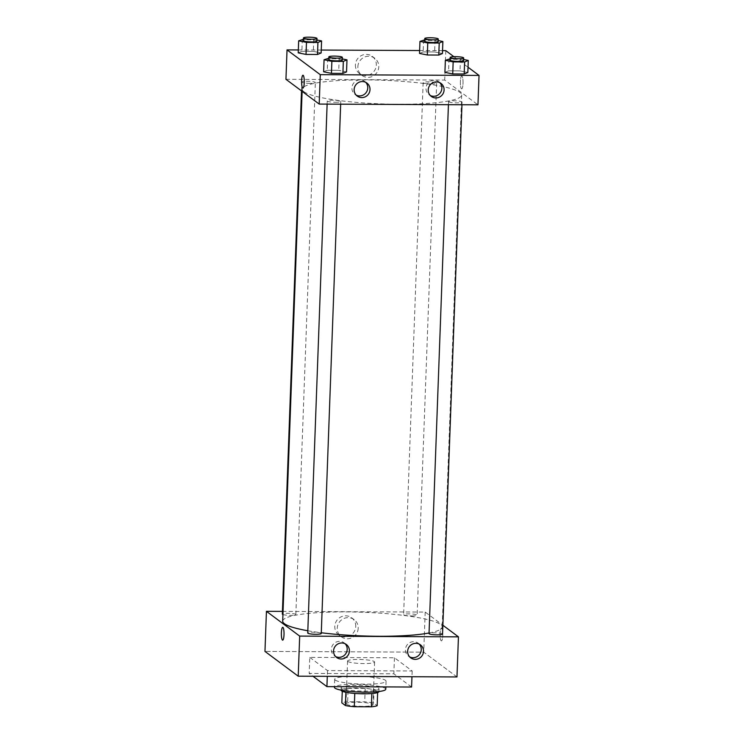 <?xml version="1.0" encoding="UTF-8"?>
<svg xmlns="http://www.w3.org/2000/svg" width="744" height="744" viewBox="0 0 744 744"><rect width="100%" height="100%" fill="white"/><g stroke="black" fill="none" stroke-linecap="round" stroke-linejoin="round"><path stroke-width="0.56" stroke-dasharray="3.72 2.79" d="M347.839 661.444A13.522 2.009 2.1 0 0 362.43 663.555A13.522 2.009 2.1 0 0 374.585 662.002A13.522 2.009 2.1 0 0 361.147 659.5A13.522 2.009 2.1 0 0 347.55 661.016A13.522 2.009 2.1 0 0 347.839 661.444M346.267 704.215A13.522 2.009 2.1 0 0 360.859 706.326A13.522 2.009 2.1 0 0 373.014 704.782A13.522 2.009 2.1 0 0 359.575 702.28A13.522 2.009 2.1 0 0 345.988 703.787A13.522 2.009 2.1 0 0 346.267 704.215M371.851 693.529L371.851 693.436A18.423 2.734 2.1 0 0 377.654 692.32L374.083 689.66A18.423 2.734 2.1 0 0 365.202 688.479L348.136 688.395L347.643 701.769L364.709 701.843A18.423 2.734 2.1 0 1 373.59 703.024L377.162 705.693M347.643 701.769A18.423 2.734 2.1 0 0 341.84 702.875M371.851 693.436L354.776 693.427M345.895 692.283L342.324 689.511L342.268 691.26M345.904 692.171A18.423 2.734 2.1 0 0 354.786 693.352M348.136 688.395A18.423 2.734 2.1 0 0 342.324 689.511M341.068 690.218A18.935 2.809 -177.9 0 1 360.096 688.107A18.935 2.809 -177.9 0 1 378.919 691.613M363.965 691.13A18.935 2.809 2.1 0 0 379.012 688.935A18.935 2.809 2.1 0 0 360.189 685.438A18.935 2.809 2.1 0 0 341.171 687.549A18.935 2.809 2.1 0 0 341.57 688.154A18.935 2.809 2.1 0 0 363.965 691.13M365.202 688.479L364.709 701.843M374.083 689.66L373.59 703.024M385.773 689.186A25.696 3.813 2.1 0 0 360.226 684.434A25.696 3.813 2.1 0 0 334.409 687.298M335.246 680.1A25.696 3.813 2.1 0 0 362.96 684.108A25.696 3.813 2.1 0 0 386.062 681.16A25.696 3.813 2.1 0 0 360.524 676.408A25.696 3.813 2.1 0 0 334.698 679.281A25.696 3.813 2.1 0 0 335.246 680.1M411.581 687.028L393.855 673.813L309.178 673.413L313.001 676.259M309.774 657.371L327.5 670.586L412.176 670.986L394.441 657.78L309.774 657.371L309.178 673.413M394.441 657.78L393.855 673.813M456.974 676.947L423.727 652.172L264.966 651.419L423.727 652.172L456.974 676.947M412.176 670.986L411.962 676.733M327.5 670.586L327.295 676.324M282.934 614.516A6.761 1.004 2.1 0 0 290.486 615.362A6.761 1.004 2.1 0 0 295.852 614.572A6.761 1.004 2.1 0 0 289.137 613.326A6.761 1.004 2.1 0 0 282.339 614.079M321.259 633.497A6.761 1.004 2.1 0 0 314.535 632.251A6.761 1.004 2.1 0 0 307.737 633.005M282.432 611.391L425.196 612.07L442.875 625.239M442.55 634.083A6.761 1.004 2.1 0 0 435.826 632.828A6.761 1.004 2.1 0 0 429.028 633.581M411.776 615.939A6.761 1.004 2.1 0 0 417.142 615.149A6.761 1.004 2.1 0 0 410.428 613.902A6.761 1.004 2.1 0 0 403.629 614.656A6.761 1.004 2.1 0 0 411.776 615.939M307.821 630.754A79.803 11.839 2.1 0 0 321.278 632.753M429.056 632.986A79.803 11.839 2.1 0 0 442.187 627.006A79.803 11.839 2.1 0 0 362.877 612.247A79.803 11.839 2.1 0 0 282.692 621.156M419.235 644.118A8.119 7.849 126.7 0 0 405.88 647.215A8.119 7.849 126.7 0 0 409.693 656.924M345.151 643.765A8.119 7.849 126.7 0 0 331.796 646.861A8.119 7.849 126.7 0 0 335.6 656.571M355.744 626.448A10.704 10.342 126.7 0 0 336.986 620.217A10.704 10.342 126.7 0 0 349.727 635.822A10.704 10.342 126.7 0 0 355.744 626.448M425.196 612.07L423.727 652.172M440.141 633.497A6.426 1.339 -89.7 0 0 441.425 640.909A6.426 1.339 -89.7 0 0 442.792 634.483A6.426 1.339 -89.7 0 0 441.48 628.057A6.426 1.339 -89.7 0 0 440.141 633.497A6.426 1.339 90.3 0 1 441.48 628.057A6.426 1.339 90.3 0 1 442.792 634.483A6.426 1.339 90.3 0 1 441.425 640.909A6.426 1.339 90.3 0 1 440.132 633.497M358.199 628.271A10.704 10.342 -53.3 0 1 341.338 636.799A10.704 10.342 -53.3 0 1 339.431 622.04A10.704 10.342 -53.3 0 1 358.199 628.271M282.664 640.147L282.664 640.147A6.426 1.339 -89.7 0 0 284.013 634.706A6.426 1.339 -89.7 0 0 282.729 627.304L282.729 627.304M303.896 91.698A79.803 11.839 2.1 0 0 389.949 104.141A79.803 11.839 2.1 0 0 461.699 94.99A79.803 11.839 2.1 0 0 382.388 80.24A79.803 11.839 2.1 0 0 302.204 89.141A79.803 11.839 2.1 0 0 303.896 91.698M309.988 83.347A6.761 1.004 -177.9 0 1 301.85 82.063A6.761 1.004 -177.9 0 1 307.923 81.291A6.761 1.004 -177.9 0 1 315.224 82.342A6.761 1.004 -177.9 0 1 315.363 82.565A6.761 1.004 -177.9 0 1 309.988 83.347M448.678 101.789A6.761 1.004 2.1 0 0 455.97 102.839A6.761 1.004 2.1 0 0 462.052 102.068A6.761 1.004 2.1 0 0 455.337 100.812A6.761 1.004 2.1 0 0 448.539 101.565A6.761 1.004 2.1 0 0 448.678 101.789M335.386 102.272A6.761 1.004 2.1 0 0 340.761 101.491A6.761 1.004 2.1 0 0 334.037 100.235A6.761 1.004 2.1 0 0 327.248 100.989A6.761 1.004 2.1 0 0 327.388 101.212A6.761 1.004 2.1 0 0 335.386 102.272M431.278 83.923A6.761 1.004 2.1 0 0 436.654 83.142A6.761 1.004 2.1 0 0 429.93 81.886A6.761 1.004 2.1 0 0 423.141 82.64A6.761 1.004 2.1 0 0 423.28 82.863A6.761 1.004 2.1 0 0 431.278 83.923M285.947 79.301L444.707 80.054L477.955 104.83M321.138 52.964L313.336 51.383L301.878 51.327L298.223 52.852L301.878 51.327L313.336 51.383L321.138 52.964M442.429 53.54L434.626 51.959L423.169 51.903L419.514 53.429L423.169 51.903L434.626 51.959L442.429 53.54M467.837 72.466L460.024 70.885L448.567 70.838L444.921 72.354L448.567 70.838L460.024 70.885L467.837 72.466M453.905 56.702L468.023 67.22M298.335 49.95L321.25 50.053M419.625 50.527L442.541 50.629M327.276 70.261L323.621 71.777L327.276 70.261L338.734 70.308L327.276 70.261L327.713 58.227M346.537 71.889L338.734 70.308L346.537 71.889M439.825 82.696A8.119 7.849 126.7 0 0 426.47 85.793A8.119 7.849 126.7 0 0 430.274 95.502M365.732 82.342A8.119 7.849 126.7 0 0 352.386 85.439A8.119 7.849 126.7 0 0 356.19 95.148M355.399 64.923A10.704 10.342 126.7 0 0 374.158 71.154A10.704 10.342 126.7 0 0 361.417 55.549A10.704 10.342 126.7 0 0 355.399 64.923M445.786 50.648L444.707 80.054M461.466 88.769A6.426 1.339 -89.7 0 0 461.671 88.843A6.426 1.339 -89.7 0 0 463.038 82.426A6.426 1.339 -89.7 0 0 461.726 75.99A6.426 1.339 -89.7 0 0 460.369 81.924A6.426 1.339 -89.7 0 0 461.466 88.769A6.426 1.339 90.3 0 1 460.369 81.924A6.426 1.339 90.3 0 1 461.726 75.99A6.426 1.339 90.3 0 1 463.028 82.426A6.426 1.339 90.3 0 1 461.661 88.843A6.426 1.339 90.3 0 1 461.466 88.769M357.855 66.755A10.704 10.342 -53.3 0 1 374.716 58.218A10.704 10.342 -53.3 0 1 376.613 72.986A10.704 10.342 -53.3 0 1 357.855 66.755M302.91 88.09L302.91 88.09A6.426 1.339 -89.7 0 0 304.268 82.156A6.426 1.339 -89.7 0 0 303.171 75.311A6.426 1.339 -89.7 0 0 302.975 75.237A6.426 1.339 -89.7 0 0 302.966 75.237L302.975 75.237M303.413 39.302L313.773 39.358L316.925 39.99M316.879 41.125A6.761 1.004 2.1 0 0 310.164 39.869A6.761 1.004 2.1 0 0 303.366 40.632M302.315 39.302L301.878 51.327M313.773 39.358L313.336 51.383M424.703 39.878L435.063 39.934L438.216 40.567M438.17 41.701A6.761 1.004 2.1 0 0 431.455 40.446A6.761 1.004 2.1 0 0 424.657 41.208M423.606 39.878L423.169 51.903M435.063 39.934L434.626 51.959M328.811 58.237L339.171 58.283L342.324 58.916M342.287 60.05A6.761 1.004 2.1 0 0 335.563 58.804A6.761 1.004 2.1 0 0 328.764 59.557M339.171 58.283L338.734 70.308M450.101 58.813L460.471 58.86L463.614 59.492M463.577 60.627A6.761 1.004 2.1 0 0 456.853 59.381A6.761 1.004 2.1 0 0 450.055 60.134M449.013 58.804L448.567 70.838M460.471 58.86L460.024 70.885M373.014 704.782L374.585 662.002M345.988 703.787L347.55 661.016M341.171 687.549L341.068 690.125M379.012 688.935L378.919 691.511M334.698 679.281L334.428 686.666M386.062 681.16L385.857 686.907M420.416 644.834L418.202 643.188M410.725 657.854L408.502 656.199M346.332 644.49L344.119 642.835M336.632 657.501L334.419 655.845M338.883 634.976L341.338 636.799M351.67 617.818L354.125 619.64M302.204 89.141L302.12 91.354M461.699 94.99L442.187 627.006M295.852 614.572L315.363 82.565M301.525 90.907L301.85 82.063M448.539 101.565L448.427 104.69M462.052 102.068L461.959 104.755M327.248 100.989L327.127 104.114M340.761 101.491L340.668 104.179M423.141 82.64L403.629 614.656M436.654 83.142L417.142 615.149M441.006 83.421L438.793 81.766M431.306 96.432L429.093 94.776M366.922 83.068L364.7 81.412M357.222 96.078L355 94.432M359.473 73.554L361.928 75.386M372.26 56.395L374.716 58.218"/><path stroke-width="1.12" d="M371.851 693.529L371.358 706.8A18.423 2.734 2.1 0 0 377.162 705.693L377.645 692.562M371.358 706.8L354.293 706.716A18.423 2.734 2.1 0 1 345.411 705.535L341.84 702.875L342.268 691.26M354.776 693.427L354.293 706.716M345.895 692.283L345.411 705.535M378.919 691.511L378.919 691.613A18.935 2.809 -177.9 0 1 363.872 693.808A18.935 2.809 -177.9 0 1 341.068 690.218L341.068 690.125M334.428 686.666L334.409 687.298A25.696 3.813 2.1 0 0 334.949 688.126A25.696 3.813 2.1 0 0 362.663 692.134A25.696 3.813 2.1 0 0 385.773 689.186L385.857 686.907M313.001 676.259L326.914 686.628L411.581 687.028L411.962 676.733M266.436 611.317L264.966 651.419L298.214 676.194L456.974 676.947L458.444 636.845L299.683 636.092L266.436 611.317L282.432 611.391M327.295 676.324L326.914 686.628M301.525 90.907L282.339 614.079A6.761 1.004 2.1 0 0 282.934 614.516M327.127 104.114L307.737 633.005A6.761 1.004 2.1 0 0 315.884 634.288A6.761 1.004 2.1 0 0 321.259 633.497L340.668 104.179M442.875 625.239L458.444 636.845M448.427 104.69L429.028 633.581A6.761 1.004 2.1 0 0 429.176 633.795A6.761 1.004 2.1 0 0 436.468 634.855A6.761 1.004 2.1 0 0 442.55 634.083L461.959 104.755M302.12 91.354L282.692 621.156A79.803 11.839 2.1 0 0 284.385 623.705A79.803 11.839 2.1 0 0 307.821 630.754M321.278 632.753A79.803 11.839 2.1 0 0 429.056 632.986M423.503 651.381A8.119 7.849 -53.3 0 1 410.725 657.854A8.119 7.849 -53.3 0 1 415.868 643.327A8.119 7.849 -53.3 0 1 423.503 651.381M333.544 650.954A8.119 7.849 -53.3 0 1 346.332 644.49A8.119 7.849 -53.3 0 1 347.774 655.678A8.119 7.849 -53.3 0 1 333.544 650.954M299.683 636.092L298.214 676.194L456.974 676.947M409.693 656.924A8.119 7.849 126.7 0 0 419.235 644.118M335.6 656.571A8.119 7.849 126.7 0 0 345.151 643.765M284.013 634.706A6.426 1.339 90.3 0 1 282.664 640.147A6.426 1.339 90.3 0 1 281.362 633.721A6.426 1.339 90.3 0 1 282.729 627.304A6.426 1.339 90.3 0 1 284.013 634.706M298.214 676.194L264.966 651.419M282.729 627.304A6.426 1.339 -89.7 0 0 281.362 633.721A6.426 1.339 -89.7 0 0 282.664 640.147M319.195 104.076L477.955 104.83L479.034 75.423L320.273 74.67L319.195 104.076L285.947 79.301L287.026 49.895L298.335 49.95M444.094 89.959A8.119 7.849 -53.3 0 1 431.306 96.432A8.119 7.849 -53.3 0 1 436.449 81.905A8.119 7.849 -53.3 0 1 444.094 89.959M354.135 89.531A8.119 7.849 -53.3 0 1 366.922 83.068A8.119 7.849 -53.3 0 1 368.364 94.265A8.119 7.849 -53.3 0 1 354.135 89.531M321.138 52.964L317.493 54.479L321.138 52.964L321.585 40.929L317.93 42.455L306.472 42.399L298.669 40.818L303.413 39.302M306.035 54.424L317.493 54.479L306.035 54.424L298.223 52.852L306.035 54.424L306.472 42.399M442.429 53.54L438.783 55.056L442.429 53.54L442.875 41.506L439.22 43.031L427.763 42.975L419.96 41.394L424.703 39.878M427.326 55L438.783 55.056L427.326 55L419.514 53.429L427.326 55L427.763 42.975M467.837 72.466L464.182 73.981L467.837 72.466L468.274 60.431L464.619 61.957L453.161 61.901L445.358 60.329L450.101 58.813M452.724 73.935L464.182 73.981L452.724 73.935L444.921 72.354L452.724 73.935L453.161 61.901M320.273 74.67L287.026 49.895M442.541 50.629L445.786 50.648L453.905 56.702M468.023 67.22L479.034 75.423M321.25 50.053L419.625 50.527M323.621 71.777L331.433 73.358L342.891 73.405L346.537 71.889L342.891 73.405L331.433 73.358L323.621 71.777L324.068 59.753L328.811 58.237M430.274 95.502A8.119 7.849 126.7 0 0 439.825 82.696M356.19 95.148A8.119 7.849 126.7 0 0 365.732 82.342M303.171 75.311A6.426 1.339 90.3 0 1 304.268 82.156A6.426 1.339 90.3 0 1 302.91 88.09A6.426 1.339 90.3 0 1 301.599 81.654A6.426 1.339 90.3 0 1 302.966 75.237A6.426 1.339 90.3 0 1 303.171 75.311M302.966 75.237A6.426 1.339 -89.7 0 0 301.608 81.654A6.426 1.339 -89.7 0 0 302.91 88.09M316.925 39.99L321.585 40.929M303.459 37.953L303.366 40.632A6.761 1.004 2.1 0 0 303.506 40.846A6.761 1.004 2.1 0 0 310.806 41.896A6.761 1.004 2.1 0 0 316.879 41.125L316.981 38.446A6.761 1.004 2.1 0 0 310.257 37.2A6.761 1.004 2.1 0 0 303.459 37.953A6.761 1.004 2.1 0 0 303.608 38.167A6.761 1.004 2.1 0 0 310.899 39.227A6.761 1.004 2.1 0 0 316.981 38.446M317.93 42.455L317.493 54.479M298.669 40.818L298.223 52.852M438.216 40.567L442.875 41.506M424.759 38.53L424.657 41.208A6.761 1.004 2.1 0 0 424.796 41.422A6.761 1.004 2.1 0 0 432.097 42.473A6.761 1.004 2.1 0 0 438.17 41.701L438.272 39.023A6.761 1.004 2.1 0 0 431.548 37.777A6.761 1.004 2.1 0 0 424.759 38.53A6.761 1.004 2.1 0 0 424.898 38.744A6.761 1.004 2.1 0 0 432.19 39.804A6.761 1.004 2.1 0 0 438.272 39.023M439.22 43.031L438.783 55.056M419.96 41.394L419.514 53.429M342.324 58.916L346.983 59.855L343.328 61.38L331.871 61.324L324.068 59.753M328.867 56.879L328.764 59.557A6.761 1.004 2.1 0 0 328.913 59.771A6.761 1.004 2.1 0 0 336.204 60.822A6.761 1.004 2.1 0 0 342.287 60.05L342.38 57.381A6.761 1.004 2.1 0 0 335.656 56.126A6.761 1.004 2.1 0 0 328.867 56.879A6.761 1.004 2.1 0 0 329.006 57.102A6.761 1.004 2.1 0 0 336.297 58.153A6.761 1.004 2.1 0 0 342.38 57.381M346.983 59.855L346.537 71.889M343.328 61.38L342.891 73.405M331.871 61.324L331.433 73.358M463.614 59.492L468.274 60.431M450.157 57.455L450.055 60.134A6.761 1.004 2.1 0 0 450.204 60.348A6.761 1.004 2.1 0 0 457.495 61.399A6.761 1.004 2.1 0 0 463.577 60.627L463.67 57.958A6.761 1.004 2.1 0 0 456.946 56.702A6.761 1.004 2.1 0 0 450.157 57.455A6.761 1.004 2.1 0 0 450.297 57.679A6.761 1.004 2.1 0 0 457.588 58.73A6.761 1.004 2.1 0 0 463.67 57.958M464.619 61.957L464.182 73.981M445.358 60.329L444.921 72.354"/></g></svg>
